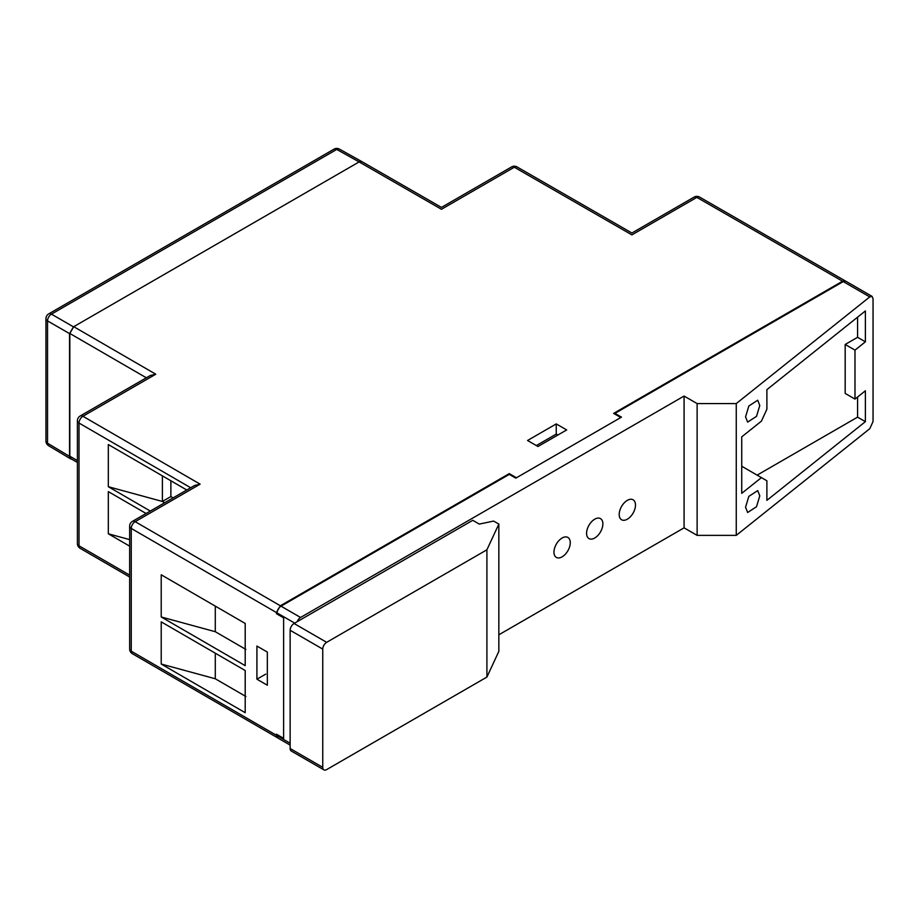 <?xml version="1.0" encoding="UTF-8"?>
<svg xmlns="http://www.w3.org/2000/svg" width="919" height="919" viewBox="0 0 919 919"><rect width="100%" height="100%" fill="white"/><g stroke="black" fill="none" stroke-linecap="round" stroke-linejoin="round"><path stroke-width="1.38" d="M265.74 674.121L256.918 679.198L256.918 646.057L267.337 652.088L267.337 685.229L256.918 679.198M245.89 696.51L215.287 678.773L215.287 653.191M161.216 664.035L161.216 621.864L245.201 670.525L245.201 712.696L161.216 664.035L215.287 678.773M536.351 445.566L556.248 434.078L557.879 435.02M566.678 429.943L556.248 423.912L527.552 440.488L537.983 446.508L566.678 429.943M556.248 434.078L556.248 423.912M73.463 326.842L69.557 333.62L47.535 320.915A5.537 3.251 120 0 1 51.453 314.137A5.537 3.194 -120 0 0 48.718 313.873L333.999 149.165A5.537 3.194 -120 0 1 336.733 149.429A5.537 3.194 -60.9 0 1 339.467 149.131L361.879 161.629L359.134 161.916L336.733 149.429L51.453 314.137L73.463 326.842L359.134 161.916L361.902 161.641L441.453 207.407L511.538 166.948A5.537 3.194 60 0 1 514.307 167.224L441.465 209.279C441.453 206.844 441.453 206.844 441.465 209.279L359.134 161.916L73.738 326.682L155.77 374.217L150.245 375.538L80.16 415.997A5.537 5.537 0 0 0 77.403 420.787L77.403 543.554A5.537 5.537 0 0 0 80.16 548.333A5.537 3.205 120.1 0 1 79.011 545.806L129.648 575.133M694.086 197.114L631.904 233.012L517.064 166.936A5.537 3.194 119.9 0 0 514.307 167.224L631.904 234.885C631.904 232.45 631.904 232.45 631.904 234.885L696.855 197.378A5.537 3.194 -60.1 0 1 699.623 197.103A5.537 5.537 0 0 0 694.086 197.114A5.537 3.194 60 0 1 696.855 197.378L842.562 281.214L613.639 413.378L620.819 417.513L516.455 477.765L509.287 473.618L280.364 605.782L276.458 612.559L131.256 528.436A5.537 3.205 -59.9 0 1 135.173 521.67A5.537 3.194 -120 0 0 132.405 521.395A5.537 5.537 0 0 0 129.648 526.185A5.537 3.194 180 0 0 131.256 528.436L131.256 651.203A5.537 3.205 120.1 0 0 132.405 653.731L277.917 738.003M845.606 281.134L842.562 281.214M129.648 546.139L108.316 533.79L129.648 539.602M108.316 533.79L108.316 491.608L146.087 513.491M132.405 653.731A5.537 5.537 0 0 1 129.648 648.94A5.537 3.194 180 0 0 131.256 651.203L276.458 735.326L277.595 737.854M173.14 497.88L170.877 496.57L162.387 501.452L162.387 475.87M170.877 496.57L170.877 480.786M164.662 502.773L162.387 501.452L108.316 486.714L108.316 444.543L186.787 489.999M150.325 511.056L108.316 486.714M77.403 462.475L70.97 458.753L69.821 456.226L69.821 333.459L73.738 326.682M155.77 374.217L82.928 416.273L200.124 484.164L194.598 485.485L132.405 521.395M276.458 735.326L276.458 734.189L283.615 738.348L283.615 617.844L276.458 613.697L276.458 612.559M276.458 613.697L277.423 613.134M290.14 745.114L278.239 738.244A5.537 3.194 -60 0 1 277.09 735.705L283.615 739.473L283.615 616.718L277.09 612.95A5.537 3.194 -60 0 1 281.007 606.172L509.287 474.376L509.287 473.618M245.89 649.434L215.287 631.709L215.287 606.115M161.216 616.971L161.216 574.789L245.201 623.45L245.201 665.632L161.216 616.971L215.287 631.709M553.962 552.135A11.533 6.651 120 0 0 556.351 557.408A11.533 6.651 120 0 0 565.231 554.329A11.533 6.651 120 0 0 570.274 542.715A11.533 6.651 120 0 0 567.885 537.443A11.533 6.651 120 0 0 558.993 540.533A11.533 6.651 120 0 0 553.962 552.135M586.575 533.307A11.533 6.651 120 0 0 588.964 538.58A11.533 6.651 120 0 0 597.844 535.501A11.533 6.651 120 0 0 602.875 523.887A11.533 6.651 120 0 0 600.486 518.615A11.533 6.651 120 0 0 591.606 521.705A11.533 6.651 120 0 0 586.575 533.307M619.188 514.479A11.533 6.651 120 0 0 621.577 519.752A11.533 6.651 120 0 0 630.457 516.673A11.533 6.651 120 0 0 635.489 505.071A11.533 6.651 120 0 0 633.099 499.787A11.533 6.651 120 0 0 624.219 502.877A11.533 6.651 120 0 0 619.188 514.479M745.562 507.231L747.641 512.492L756.509 506.725L759.783 495.869L757.704 490.608L748.836 496.375L745.562 507.231M745.562 416.858L747.641 422.12L756.509 416.353L759.783 405.497L757.704 400.236L748.836 406.003L745.562 416.858M618.211 416.008L618.855 415.629M736.257 403.579L736.257 535.375L697.13 535.375L697.13 403.579L736.257 403.579L869.765 296.906L843.217 281.582L614.949 413.378L614.949 414.124M843.217 281.582A5.537 3.194 -60 0 1 845.985 281.306L872.085 296.377L869.765 296.906M697.13 535.375L684.081 527.851L684.081 396.055L300.57 617.465A5.537 3.194 120 0 0 297.182 621.681M697.13 403.579L684.081 396.055M281.007 737.968L281.995 737.394M278.078 735.131L277.09 735.705M509.287 474.376L515.812 478.144L621.462 417.134L614.949 413.378M736.257 535.375L869.765 428.702L873.05 421.557L873.05 298.801L872.085 296.377M757.13 475.134L857.576 417.146L865.388 421.649L766.894 500.35L766.894 480.775L741.725 466.243M865.388 421.649L865.388 390.77L854.992 399.087L845.181 393.412L845.181 344.464L857.576 337.307L865.388 341.822L865.388 310.944L766.894 389.645L766.894 409.219L761.426 421.132L741.725 436.87L741.725 493.354L761.426 477.616M857.576 337.307L857.576 317.193M845.181 344.464L854.992 350.128L865.388 341.822M854.992 399.087L854.992 350.128M857.576 417.146L857.576 397.019M498.845 634.788L684.081 527.851M479.281 524.083L472.757 520.315L294.057 623.496L326.659 642.324A5.537 3.194 120 0 0 322.753 649.101L322.753 767.342A5.537 3.194 120 0 0 323.902 769.869A5.537 3.194 120 0 0 326.659 769.594L486.909 677.073L498.845 651.353L498.845 524.083L493.629 521.073L479.281 524.083M323.902 769.869L291.289 751.041A5.537 3.194 -60 0 1 290.14 748.514L322.753 767.342M322.753 649.101L290.14 630.273L290.14 748.514M290.14 630.273A5.537 3.194 -60 0 1 294.057 623.496M498.845 524.083L486.909 549.803L326.659 642.324M486.909 549.803L486.909 677.073M45.95 440.982L45.95 318.675A5.537 3.194 0 0 0 47.535 320.915L47.535 443.222A5.537 3.194 -0 0 1 45.95 440.982A5.537 5.537 0 0 0 48.65 445.738A5.537 3.194 -59.1 0 1 47.535 443.222L69.557 456.375L69.557 333.62M69.557 456.375L70.671 458.903L71.693 459.178M190.692 487.748L79.011 423.05L79.011 545.806A5.537 3.194 180 0 1 77.403 543.554M80.16 415.997A5.537 3.194 -120 0 1 82.928 416.273A5.537 3.205 120.1 0 0 79.011 423.05A5.537 3.194 180 0 1 77.403 420.787M69.821 456.226L77.403 460.614M146.339 377.789L69.821 333.459M200.124 484.164L135.173 521.67L280.364 605.782M283.615 739.473L290.14 743.241M294.7 623.116L283.615 616.718M281.007 606.172L300.57 617.465M517.064 166.936A5.537 5.537 0 0 0 511.538 166.948M845.319 280.938L699.623 197.103M129.648 577.006L80.16 548.333M129.648 648.94L129.648 526.185M48.65 445.738L70.671 458.903M48.718 313.873A5.537 5.537 0 0 0 45.95 318.675M339.467 149.131A5.537 5.537 0 0 0 333.999 149.165"/></g></svg>
